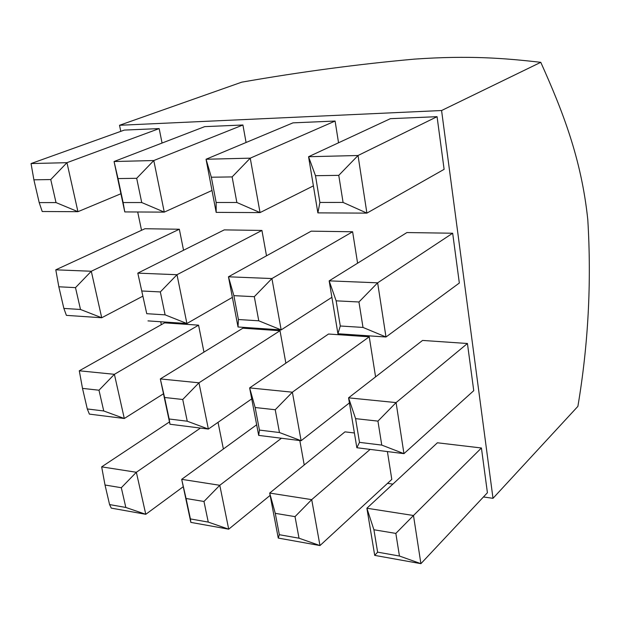 <?xml version="1.0" encoding="UTF-8"?>
<svg xmlns="http://www.w3.org/2000/svg" width="621" height="621" viewBox="0 0 621 621"><rect width="100%" height="100%" fill="white"/><g stroke="black" fill="none" stroke-linecap="round" stroke-linejoin="round"><path stroke-width="0.93" d="M493.004 498.321L577.887 406.367C588.297 344.694 591.603 282.485 587.8 219.741C581.365 158.184 562.347 110.398 540.775 62.317L441.578 110.522L493.004 498.321L483.441 496.963M540.775 62.317C504.5 58.195 469.204 55.3 414.455 59.119C358.565 64.126 300.991 71.803 241.755 82.158L119.519 125.279L441.578 110.522M355.585 418.639L359.497 442.362L381.76 445.094L377.941 421.116L355.585 418.639L348.567 397.836L422.559 340.432L467.434 343.498L396.089 402.602L403.953 453.648L473.745 390.671L467.434 343.498M118.013 178.576L123.113 202.547L141.728 202.539L136.682 178.305L118.013 178.576L114.062 161.522L204.689 126.637L242.92 125L153.791 160.536L164.27 212.118L212.002 190.476M141.728 202.539L164.27 212.118L124.782 211.924L114.062 161.522L153.791 160.536L136.682 178.305M146.75 313.69L137.808 273.131L176.993 274.715L261.93 230.438L224.251 229.886L137.808 273.131L146.75 313.69L165.108 314.855L160.334 291.924L141.922 290.993M160.334 291.924L176.993 274.715L186.913 323.525L147.977 320.894M232.378 297.366L186.913 323.525L165.108 314.855M233.869 295.65L228.458 276.795L311.199 231.159L352.619 231.765L271.92 278.55L254.3 296.683L233.869 295.65L238.41 319.512L238.022 326.988L228.458 276.795L271.92 278.55L281.158 329.906L238.022 326.988M359.497 442.362L356.85 447.725L348.567 397.836L396.089 402.602L377.941 421.116M281.445 438.247L219.787 485.288L203.967 501.473L186.067 498.5L181.689 479.342L219.787 485.288L228.707 529.185L270.127 495.395M186.067 498.5L190.414 518.923L208.26 522.09L228.707 529.185L190.857 522.393L181.689 479.342L256.667 424.772M58.824 286.786L55.789 269.817L144.926 228.73L179.337 229.234L91.295 271.253L101.72 317.758L66.393 315.367L63.862 308.42L80.497 309.475L75.498 287.632L58.824 286.786L63.862 308.42M142.729 296.24L101.72 317.758L80.497 309.475M105.019 485.009L109.575 504.578L111.268 508.118L145.78 514.304L125.83 507.458L121.312 487.718L105.019 485.009L101.665 466.86L136.356 472.27L145.78 514.304L183.257 486.709M338.763 175.355L315.491 175.696L319.9 202.446L317.874 212.879L366.902 213.119L343.079 202.43L338.763 175.355L358.03 155.506L366.902 213.119L444.116 169.331L437.068 116.678L390.399 118.673L308.559 156.725L358.03 155.506L437.068 116.678M31.05 163.564L124.332 130.084L159.17 128.594L66.959 162.679L50.751 179.562L33.891 179.811L31.05 163.564L66.959 162.679L77.943 211.691L120.916 193.744M211.342 177.218L216.155 202.5L236.857 202.493L232.122 176.915L211.342 177.218L206.048 159.248L250.247 158.161L232.122 176.915M331.886 297.312L281.158 329.906L258.771 320.809L254.3 296.683M238.41 319.512L258.771 320.809M82.5 388.389L87.289 408.952L89.385 414.114L124.301 418.5L103.738 410.97L98.987 390.213L82.5 388.389L79.294 370.791L114.396 374.316L98.987 390.213M87.289 408.952L103.738 410.97M275.266 513.342L269.685 493.066L311.711 499.626L295.022 516.633L275.266 513.342L279.334 534.704L278.262 538.073L269.685 493.066L344.981 431.859L354.397 432.969M336.14 300.828L340.292 325.994L337.933 333.749L329.161 280.863L406.91 232.557L452.67 233.224L377.638 282.827L358.946 301.985L336.14 300.828L329.161 280.863L377.638 282.827L385.99 337.001L459.338 283.021L452.67 233.224M164.581 397.479L169.153 418.996L187.255 421.217L208.361 429.064L169.968 424.236L160.327 378.926L242.881 328.191L280.009 330.721L198.961 382.808L182.729 399.489L164.581 397.479L160.327 378.926L198.961 382.808L208.361 429.064L251.73 398.868M183.552 250.247L179.337 229.234M304.22 464.989L299.819 440.561M55.789 269.817L91.295 271.253L75.498 287.632M246.071 142.488L242.92 125M373.92 529.76L377.622 552.154L374.711 555.384L366.887 508.234L413.485 515.5L395.841 533.408L373.92 529.76L366.887 508.234L437.401 442.781L481.422 447.989L413.485 515.5L420.906 563.666L374.711 555.384M481.422 447.989L487.415 492.732L420.906 563.666L399.45 556.028L395.841 533.408M377.622 552.154L399.45 556.028M313.395 185.865L260.044 212.592L250.247 158.161L335.099 121.048L292.972 122.857L206.048 159.248L216.178 212.374L216.155 202.5M338.538 142.783L335.099 121.048M258.685 435.391L249.634 387.9L328.517 334.028L369.239 336.799L292.375 392.193L301.107 440.724L258.685 435.391L259.431 430.081L279.458 432.534L275.235 409.736L255.146 407.516L249.634 387.9L292.375 392.193L275.235 409.736M266.502 255.813L261.93 230.438M392.868 484.124L387.504 483.363M33.891 179.811L39.201 202.593L42.212 211.513L77.943 211.691L56.022 202.586L50.751 179.562M216.178 212.374L260.044 212.592L236.857 202.493M123.113 202.547L124.782 211.924M101.665 466.86L169.471 421.931M121.312 487.718L136.356 472.27L200.443 428.071M39.201 202.593L56.022 202.586M315.491 175.696L308.559 156.725L317.874 212.879M208.26 522.09L203.967 501.473M319.9 202.446L343.079 202.43M187.255 421.217L182.729 399.489M163.486 393.776L124.301 418.5L114.396 374.316L198.565 325.163L164.573 322.85L79.294 370.791M203.96 352.107L198.565 325.163M278.262 538.073L319.978 545.564L311.711 499.626L370.139 449.394M169.153 418.996L169.968 424.236M349.413 402.913L301.107 440.724L279.458 432.534M255.146 407.516L259.431 430.081M190.414 518.923L190.857 522.393M340.292 325.994L363.006 327.438L358.946 301.985M387.403 451.568L391.804 479.404L319.978 545.564L299.019 538.205L295.022 516.633M279.334 534.704L299.019 538.205M375.581 376.877L369.239 336.799M363.006 327.438L385.99 337.001L337.933 333.749M285.862 363.153L280.009 330.721M162.065 143.04L159.17 128.594M223.381 448.999L218.033 422.327M109.575 504.578L125.83 507.458M357.595 263.195L352.619 231.765M161.328 324.674L160.715 321.756M141.534 230.29L137.699 211.986M120.792 131.357L119.519 125.279M356.85 447.725L403.953 453.648L381.76 445.094"/></g></svg>
